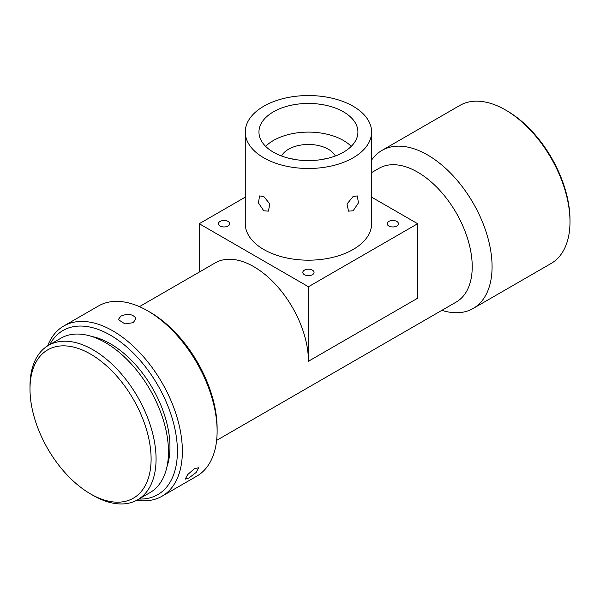 <?xml version="1.0" encoding="UTF-8"?>
<svg xmlns="http://www.w3.org/2000/svg" width="600" height="600" viewBox="0 0 600 600"><rect width="100%" height="100%" fill="white"/><g stroke="black" fill="none" stroke-linecap="round" stroke-linejoin="round"><path stroke-width="0.9" d="M290.272 158.595L293.46 159.09M335.325 156A28.08 16.207 0 0 0 328.29 149.212A28.08 16.207 0 0 0 281.55 156M323.415 159.09L326.603 158.595M263.767 196.493L259.597 195.93L258.405 202.868L263.767 210.817L268.373 211.132L269.873 204.015L263.767 196.493M353.108 210.817L358.47 202.875L357.278 195.93L353.108 196.493L347.01 204.007L348.502 211.132L353.108 210.817M263.767 157.808A63.172 36.473 0 0 0 332.61 165.712A63.172 36.473 0 0 0 371.61 132.015A63.172 36.473 0 0 0 353.108 106.23A63.172 36.473 0 0 0 284.265 98.325A63.172 36.473 0 0 0 245.265 132.015A63.172 36.473 0 0 0 263.767 157.808M371.61 132.015L371.61 223.718A63.172 36.473 180 0 1 332.61 257.407A63.172 36.473 180 0 1 263.767 249.502A63.172 36.473 180 0 1 245.265 223.718L245.265 132.015M343.425 111.817A49.485 28.568 0 0 0 289.5 105.623A49.485 28.568 0 0 0 258.952 132.015A49.485 28.568 0 0 0 273.45 152.22A49.485 28.568 0 0 0 327.375 158.415A49.485 28.568 0 0 0 357.923 132.015A49.485 28.568 0 0 0 343.425 111.817M351.248 146.347A49.485 28.568 0 0 0 343.425 140.475A49.485 28.568 0 0 0 265.627 146.347M388.845 226.005A5.617 3.24 180 0 1 387.195 223.718A5.617 3.24 180 0 1 390.66 220.718A5.617 3.24 180 0 1 396.78 221.423A5.617 3.24 180 0 1 398.43 223.718A5.617 3.24 180 0 1 394.965 226.71A5.617 3.24 180 0 1 388.845 226.005M304.47 274.725A5.617 3.24 180 0 1 302.82 272.43A5.617 3.24 180 0 1 306.285 269.43A5.617 3.24 180 0 1 312.405 270.135A5.617 3.24 180 0 1 314.055 272.43A5.617 3.24 180 0 1 310.59 275.423A5.617 3.24 180 0 1 304.47 274.725M220.095 226.005A5.617 3.24 180 0 1 218.445 223.718A5.617 3.24 180 0 1 221.91 220.718A5.617 3.24 180 0 1 228.03 221.423A5.617 3.24 180 0 1 229.68 223.718A5.617 3.24 180 0 1 226.215 226.71A5.617 3.24 180 0 1 220.095 226.005M371.61 172.59L379.028 168.315A77.213 44.58 60 0 1 417.63 172.14A77.213 44.58 60 0 1 468.067 240.173A77.213 44.58 60 0 1 456.232 302.048L216.63 440.377M245.265 197.145L199.245 223.718L308.438 286.755L417.63 223.718L417.63 298.222L308.438 361.26A77.213 44.58 -120 0 0 253.845 266.7A77.213 44.58 -120 0 0 215.235 262.875L139.417 306.645M371.61 160.035A91.245 52.68 60 0 1 381.93 150.428A91.245 52.68 60 0 1 427.553 154.942A91.245 52.68 60 0 1 492.075 266.7A91.245 52.68 60 0 1 473.183 308.468A91.245 52.68 60 0 1 441.847 310.35M136.755 500.25A98.265 56.738 -120 0 0 162.023 496.222L196.763 476.16A98.265 56.738 -120 0 0 217.118 431.175L217.118 428.31A94.755 54.705 -120 0 0 150.113 312.263L147.63 310.83A98.265 56.738 -120 0 0 98.498 305.962L63.75 326.017A98.265 56.738 -120 0 0 47.633 345.885M217.118 431.175A98.265 56.738 -120 0 0 147.63 310.83L150.113 312.263M381.93 150.428L459.855 105.435A91.245 52.68 60 0 1 505.478 109.958L505.478 109.958A91.245 52.68 60 0 1 570 221.708A91.245 52.68 60 0 1 551.1 263.483L473.183 308.468M194.58 468.57L187.665 474.6L185.212 479.168L188.88 478.005L196.192 472.44L198.57 467.79L194.58 468.57M162.023 496.222A98.265 56.738 -120 0 0 177.083 417.48A98.265 56.738 -120 0 0 112.882 330.885A98.265 56.738 -120 0 0 63.75 326.017M133.245 322.657L135.81 318.892L135.562 317.798C132.24 313.935 127.343 313.388 120.855 316.163L118.275 319.582L124.958 323.918L133.245 322.657M506.97 110.812L505.478 109.958L506.97 110.812A89.145 51.465 60 0 1 570 219.99L570 221.708M138.907 499.028A94.755 54.705 -120 0 0 175.8 433.447A94.755 54.705 -120 0 0 110.407 335.183A94.755 54.705 -120 0 0 49.762 344.632M166.972 466.725A84.233 48.63 -120 0 0 110.407 343.778A84.233 48.63 -120 0 0 91.778 336.472M93.03 495.368L90.547 493.935A85.635 49.44 -120 0 0 90.555 493.935L93.03 495.368A89.145 51.465 -120 0 0 137.602 499.785A89.145 51.465 -120 0 0 151.267 428.347A89.145 51.465 -120 0 0 93.03 349.8A89.145 51.465 -120 0 0 48.465 345.382A89.145 51.465 -120 0 0 30 386.19L30 389.055A85.635 49.44 -120 0 0 90.547 493.935A85.635 49.44 -120 0 0 151.102 458.978A85.635 49.44 -120 0 0 90.555 354.097A85.635 49.44 -120 0 0 30 389.055M137.602 499.785L150.015 492.615A89.145 51.465 -120 0 0 163.672 421.185A89.145 51.465 -120 0 0 105.442 342.63A89.145 51.465 -120 0 0 60.87 338.22L48.465 345.382M417.63 223.718L371.61 197.145M199.245 223.718L199.245 272.108M308.438 361.26L308.438 286.755"/></g></svg>
